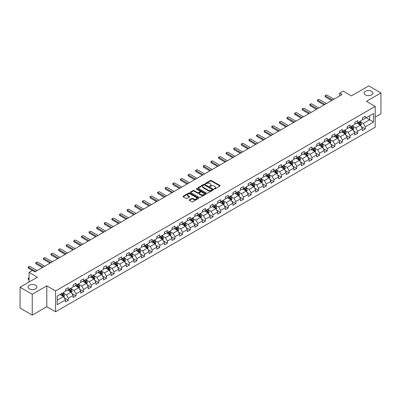<?xml version="1.0" encoding="UTF-8"?>
<svg xmlns="http://www.w3.org/2000/svg" width="401" height="401" viewBox="0 0 401 401"><rect width="100%" height="100%" fill="white"/><g stroke="black" fill="none" stroke-linecap="round" stroke-linejoin="round"><path stroke-width="0.6" d="M214.224 188.986A0.476 0.276 0 0 0 214.896 188.986L219.984 186.049A0.677 0.391 0 0 0 220.184 185.773A0.677 0.391 0 0 0 219.984 185.493L211.362 180.515A0.677 0.391 0 0 0 210.405 180.515L205.317 183.452A0.476 0.276 0 0 0 205.989 183.843L206.645 183.463A2.165 1.253 0 0 1 209.713 183.463L210.43 183.879A2.165 1.253 0 0 1 211.066 184.761A2.165 1.253 0 0 1 210.43 185.648L209.773 186.029A0.476 0.276 0 0 0 210.44 186.415L211.101 186.034A2.165 1.253 0 0 1 214.164 186.034L214.886 186.45A2.165 1.253 0 0 1 215.517 187.332A2.165 1.253 0 0 1 214.886 188.219L214.224 188.6A0.476 0.276 0 0 0 214.224 188.986L214.224 188.6M35.614 285.271A4.416 2.551 0 0 0 30.802 284.72A4.416 2.551 0 0 0 28.075 287.076A4.416 2.551 0 0 0 29.368 288.875A4.416 2.551 0 0 0 34.185 289.432A4.416 2.551 0 0 0 36.912 287.076A4.416 2.551 0 0 0 35.614 285.271M371.632 91.278A4.416 2.551 0 0 0 366.815 90.721A4.416 2.551 0 0 0 364.088 93.077A4.416 2.551 0 0 0 365.386 94.882A4.416 2.551 0 0 0 370.198 95.433A4.416 2.551 0 0 0 372.925 93.077A4.416 2.551 0 0 0 371.632 91.278M189.377 199.818A0.677 0.391 0 0 0 189.182 200.094A0.677 0.391 0 0 0 189.377 200.37L191.798 201.768A0.677 0.391 0 0 0 192.756 201.768L198.41 198.505A0.677 0.391 0 0 0 198.605 198.229A0.677 0.391 0 0 0 198.41 197.954L189.788 192.976A0.677 0.391 0 0 0 188.826 192.976L183.177 196.239A0.677 0.391 0 0 0 182.976 196.515A0.677 0.391 0 0 0 183.177 196.791L186.099 198.475A0.677 0.391 0 0 0 187.056 198.475L189.472 197.081A0.677 0.391 0 0 0 189.673 196.806A0.677 0.391 0 0 0 189.472 196.53L188.024 195.693A1.81 1.048 0 0 1 187.498 194.951A1.81 1.048 0 0 1 188.615 193.984A1.81 1.048 0 0 1 190.59 194.214L196.264 197.487A1.81 1.048 0 0 1 196.796 198.229A1.81 1.048 0 0 1 195.678 199.197A1.81 1.048 0 0 1 193.703 198.966L192.756 198.42A0.677 0.391 0 0 0 191.798 198.42L189.377 199.818L189.377 200.37M375.191 117.112L380.95 113.784L380.95 92.937L368.75 85.894L351.426 95.894L343.131 91.107L339.717 93.077L342.158 94.486L34.932 271.863L32.491 270.454L29.078 272.424L29.078 282.003M32.25 294.259L32.25 315.106L46.792 306.71L46.792 285.863L32.25 294.259L20.05 287.216L37.373 277.211L29.078 272.424M46.792 285.863L55.574 290.936L375.191 106.405L375.191 127.252L55.574 311.783L55.574 290.936M380.95 92.937L366.409 101.333L375.191 106.405M206.695 193.167A0.677 0.391 0 0 0 207.653 193.167L213.302 189.904A0.677 0.391 0 0 0 213.502 189.628A0.677 0.391 0 0 0 213.302 189.352L204.68 184.375A0.677 0.391 0 0 0 203.723 184.375L198.074 187.638A0.677 0.391 0 0 0 197.873 187.914A0.677 0.391 0 0 0 198.074 188.189L206.695 193.167M196.61 189.087A0.476 0.276 0 0 1 197.091 189.157L197.091 188.59L205.853 193.653A0.677 0.391 0 0 1 206.054 193.929A0.677 0.391 0 0 1 205.853 194.204L200.204 197.467A0.677 0.391 0 0 1 199.247 197.467L190.625 192.49L190.625 191.939A0.677 0.391 0 0 0 190.425 192.214A0.677 0.391 0 0 0 190.625 192.49M190.625 191.939L193.041 190.54A0.677 0.391 0 0 1 193.999 190.54L197.498 192.56A0.677 0.391 0 0 0 198.455 192.56L200.059 191.633A0.677 0.391 0 0 0 200.259 191.357A0.677 0.391 0 0 0 200.059 191.082L196.42 188.976A0.476 0.276 0 0 1 197.091 188.59M32.25 315.106L20.05 308.063L20.05 287.216M64.335 297.933L68.406 300.289L68.406 298.229L73.092 295.527L73.092 297.582L76.02 295.893L76.02 293.838L80.706 291.131L80.706 293.186L83.634 291.497L83.634 289.442L88.315 286.735L88.315 288.79L91.243 287.101L91.243 285.046L95.929 282.339L95.929 284.399L98.857 282.705L98.857 280.65L103.543 277.948L103.543 280.003L106.471 278.314L106.471 276.254L111.152 273.552L111.152 275.607L114.079 273.918L114.079 271.863L118.766 269.156L118.766 271.211L121.693 269.522L121.693 267.467L126.38 264.76L126.38 266.82L129.307 265.126L129.307 263.071L133.989 260.364L133.989 262.424L136.916 260.735L136.916 258.675L141.603 255.973L141.603 258.028L144.53 256.339L144.53 254.279L149.217 251.577L149.217 253.632L152.144 251.943L152.144 249.888L156.826 247.181L156.826 249.237L159.753 247.547L159.753 245.492L164.44 242.785L164.44 244.846L167.367 243.151L167.367 241.096L172.049 238.394L172.049 240.45L174.981 238.76L174.981 236.7L179.663 233.999L179.663 236.054L182.59 234.364L182.59 232.304L187.277 229.603L187.277 231.658L190.204 229.968L190.204 227.913L194.886 225.207L194.886 227.262L197.818 225.573L197.818 223.517L202.5 220.811L202.5 222.871L205.427 221.177L205.427 219.121L210.114 216.42L210.114 218.475L213.041 216.786L213.041 214.725L217.723 212.024L217.723 214.079L220.655 212.39L220.655 210.335L225.337 207.628L225.337 209.683L228.264 207.994L228.264 205.939L232.951 203.232L232.951 205.287L235.878 203.598L235.878 201.543L240.56 198.836L240.56 200.896L243.492 199.202L243.492 197.147L248.174 194.445L248.174 196.5L251.101 194.811L251.101 192.751L255.788 190.049L255.788 192.104L258.715 190.415L258.715 188.36L263.397 185.653L263.397 187.708L266.329 186.019L266.329 183.964L271.011 181.257L271.011 183.317L273.938 181.623L273.938 179.568L278.625 176.861L278.625 178.921L281.552 177.232L281.552 175.172L286.234 172.47L286.234 174.525L289.161 172.836L289.161 170.776L293.848 168.074L293.848 170.129L296.775 168.44L296.775 166.385L301.462 163.678L301.462 165.733L304.389 164.044L304.389 161.989L309.071 159.282L309.071 161.342L311.998 159.648L311.998 157.593L316.685 154.891L316.685 156.946L319.612 155.257L319.612 153.197L324.299 150.495L324.299 152.55L327.226 150.861L327.226 148.801L331.908 146.099L331.908 148.154L334.835 146.465L334.835 144.41L339.522 141.703L339.522 143.758L342.449 142.069L342.449 140.014L347.136 137.307L347.136 139.368L350.063 137.673L350.063 135.618L354.745 132.916L354.745 134.972L357.672 133.282L357.672 131.222L362.359 128.52L362.359 130.576L365.286 128.886L365.286 126.831L373.582 122.039L373.582 113.473L369.677 115.729L369.677 119.784L373.582 122.039M68.406 300.289L65.478 301.978L65.478 299.923L57.183 304.71L57.183 296.144L65.478 291.357L65.478 289.301L68.406 287.607L68.406 289.667L73.092 286.961L73.092 284.905L76.02 283.216L76.02 285.271L80.706 282.565L80.706 280.51L83.634 278.82L83.634 280.875L88.315 278.174L88.315 276.114L91.243 274.424L91.243 276.479L95.929 273.778L95.929 271.718L98.857 270.028L98.857 272.089L103.543 269.382L103.543 267.327L106.471 265.632L106.471 267.693L111.152 264.986L111.152 262.931L114.079 261.241L114.079 263.297L118.766 260.59L118.766 258.535L121.693 256.846L121.693 258.901L126.38 256.199L126.38 254.139L129.307 252.45L129.307 254.505L133.989 251.803L133.989 249.748L136.916 248.054L136.916 250.114L141.603 247.407L141.603 245.352L144.53 243.663L144.53 245.718L149.217 243.011L149.217 240.956L152.144 239.267L152.144 241.322L156.826 238.615L156.826 236.56L159.753 234.871L159.753 236.926L164.44 234.224L164.44 232.164L167.367 230.475L167.367 232.53L172.049 229.828L172.049 227.773L174.981 226.079L174.981 228.139L179.663 225.432L179.663 223.377L182.59 221.688L182.59 223.743L187.277 221.036L187.277 218.981L190.204 217.292L190.204 219.347L194.886 216.645L194.886 214.585L197.818 212.896L197.818 214.951L202.5 212.249L202.5 210.189L205.427 208.5L205.427 210.555L210.114 207.853L210.114 205.798L213.041 204.104L213.041 206.164L217.723 203.457L217.723 201.402L220.655 199.713L220.655 201.768L225.337 199.061L225.337 197.006L228.264 195.317L228.264 197.372L232.951 194.67L232.951 192.61L235.878 190.921L235.878 192.976L240.56 190.274L240.56 188.214L243.492 186.525L243.492 188.585L248.174 185.879L248.174 183.823L251.101 182.129L251.101 184.189L255.788 181.483L255.788 179.427L258.715 177.738L258.715 179.793L263.397 177.087L263.397 175.031L266.329 173.342L266.329 175.397L271.011 172.696L271.011 170.636L273.938 168.946L273.938 171.001L278.625 168.3L278.625 166.245L281.552 164.55L281.552 166.61L286.234 163.904L286.234 161.849L289.161 160.159L289.161 162.215L293.848 159.508L293.848 157.453L296.775 155.763L296.775 157.819L301.462 155.112L301.462 153.057L304.389 151.367L304.389 153.423L309.071 150.721L309.071 148.661L311.998 146.972L311.998 149.027L316.685 146.325L316.685 144.27L319.612 142.576L319.612 144.636L324.299 141.929L324.299 139.874L327.226 138.185L327.226 140.24L331.908 137.533L331.908 135.478L334.835 133.789L334.835 135.844L339.522 133.142L339.522 131.082L342.449 129.393L342.449 131.448L347.136 128.746L347.136 126.686L350.063 124.997L350.063 127.052L354.745 124.35L354.745 122.295L357.672 120.601L357.672 122.661L362.359 119.954L362.359 117.899L365.286 116.21L365.286 118.265L373.582 113.473M67.629 290.118L71.142 292.144L66.456 294.85L62.942 292.82M65.478 290.229L66.456 290.795L68.406 289.667M66.456 294.85L68.406 298.229M71.142 292.144L73.092 295.527M75.238 285.723L78.751 287.753L74.07 290.454L70.556 288.424M73.092 285.833L74.07 286.399L76.02 285.271M74.07 290.454L76.02 293.838M78.751 287.753L80.706 291.131M82.852 281.327L86.365 283.357L81.679 286.058L78.165 284.033M80.706 281.442L81.679 282.003L83.634 280.875M81.679 286.058L83.634 289.442M86.365 283.357L88.315 286.735M90.466 276.931L93.979 278.961L89.293 281.667L85.779 279.637M88.315 277.046L89.293 277.607L91.243 276.479M89.293 281.667L91.243 285.046M93.979 278.961L95.929 282.339M98.075 272.535L101.588 274.565L96.907 277.271L93.393 275.241M95.929 272.65L96.907 273.211L98.857 272.089M96.907 277.271L98.857 280.65M101.588 274.565L103.543 277.948M105.689 268.144L109.202 270.169L104.516 272.875L101.002 270.845M103.543 268.254L104.516 268.82L106.471 267.693M104.516 272.875L106.471 276.254M109.202 270.169L111.152 273.552M113.303 263.748L116.811 265.778L112.13 268.48L108.616 266.449M111.152 263.858L112.13 264.424L114.079 263.297M112.13 268.48L114.079 271.863M116.811 265.778L118.766 269.156M120.912 259.352L124.425 261.382L119.744 264.084L116.23 262.059M118.766 259.467L119.744 260.028L121.693 258.901M119.744 264.084L121.693 267.467M124.425 261.382L126.38 264.76M128.526 254.956L132.039 256.986L127.353 259.693L123.839 257.663M126.38 255.071L127.353 255.632L129.307 254.505M127.353 259.693L129.307 263.071M132.039 256.986L133.989 260.364M136.139 250.565L139.648 252.59L134.967 255.297L131.453 253.267M133.989 250.675L134.967 251.237L136.916 250.114M134.967 255.297L136.916 258.675M139.648 252.59L141.603 255.973M143.748 246.169L147.262 248.194L142.581 250.901L139.067 248.871M141.603 246.279L142.581 246.846L144.53 245.718M142.581 250.901L144.53 254.279M147.262 248.194L149.217 251.577M151.362 241.773L154.876 243.803L150.19 246.505L146.676 244.48M149.217 241.883L150.19 242.45L152.144 241.322M150.19 246.505L152.144 249.888M154.876 243.803L156.826 247.181M158.976 237.377L162.485 239.407L157.804 242.109L154.29 240.084M156.826 237.492L157.804 238.054L159.753 236.926M157.804 242.109L159.753 245.492M162.485 239.407L164.44 242.785M166.585 232.981L170.099 235.011L165.418 237.718L161.904 235.688M164.44 233.096L165.418 233.658L167.367 232.53M165.418 237.718L167.367 241.096M170.099 235.011L172.049 238.394M174.199 228.59L177.713 230.615L173.026 233.322L169.513 231.292M172.049 228.7L173.026 229.262L174.981 228.139M173.026 233.322L174.981 236.7M177.713 230.615L179.663 233.999M181.808 224.194L185.322 226.219L180.64 228.926L177.127 226.896M179.663 224.304L180.64 224.871L182.59 223.743M180.64 228.926L182.59 232.304M185.322 226.219L187.277 229.603M189.422 219.798L192.936 221.828L188.254 224.53L184.741 222.505M187.277 219.908L188.254 220.475L190.204 219.347M188.254 224.53L190.204 227.913M192.936 221.828L194.886 225.207M197.036 215.402L200.55 217.432L195.863 220.134L192.35 218.109M194.886 215.517L195.863 216.079L197.818 214.951M195.863 220.134L197.818 223.517M200.55 217.432L202.5 220.811M204.645 211.006L208.159 213.036L203.477 215.743L199.964 213.713M202.5 211.121L203.477 211.683L205.427 210.555M203.477 215.743L205.427 219.121M208.159 213.036L210.114 216.42M212.259 206.615L215.773 208.64L211.086 211.347L207.578 209.317M210.114 206.726L211.086 207.292L213.041 206.164M211.086 211.347L213.041 214.725M215.773 208.64L217.723 212.024M219.873 202.219L223.387 204.249L218.7 206.951L215.187 204.921M217.723 202.33L218.7 202.896L220.655 201.768M218.7 206.951L220.655 210.335M223.387 204.249L225.337 207.628M227.482 197.823L230.996 199.853L226.314 202.555L222.801 200.53M225.337 197.939L226.314 198.5L228.264 197.372M226.314 202.555L228.264 205.939M230.996 199.853L232.951 203.232M235.096 193.427L238.61 195.457L233.923 198.164L230.415 196.134M232.951 193.543L233.923 194.104L235.878 192.976M233.923 198.164L235.878 201.543M238.61 195.457L240.56 198.836M242.71 189.031L246.224 191.061L241.537 193.768L238.024 191.738M240.56 189.147L241.537 189.708L243.492 188.585M241.537 193.768L243.492 197.147M246.224 191.061L248.174 194.445M250.319 184.64L253.833 186.665L249.151 189.372L245.638 187.342M248.174 184.751L249.151 185.317L251.101 184.189M249.151 189.372L251.101 192.751M253.833 186.665L255.788 190.049M257.933 180.244L261.447 182.275L256.76 184.976L253.252 182.946M255.788 180.355L256.76 180.921L258.715 179.793M256.76 184.976L258.715 188.36M261.447 182.275L263.397 185.653M265.547 175.849L269.061 177.879L264.374 180.58L260.861 178.555M263.397 175.964L264.374 176.525L266.329 175.397M264.374 180.58L266.329 183.964M269.061 177.879L271.011 181.257M273.156 171.453L276.67 173.483L271.988 176.189L268.475 174.159M271.011 171.568L271.988 172.129L273.938 171.001M271.988 176.189L273.938 179.568M276.67 173.483L278.625 176.861M280.77 167.062L284.284 169.087L279.597 171.793L276.083 169.763M278.625 167.172L279.597 167.733L281.552 166.61M279.597 171.793L281.552 175.172M284.284 169.087L286.234 172.47M288.384 162.666L291.898 164.691L287.211 167.397L283.697 165.367M286.234 162.776L287.211 163.342L289.161 162.215M287.211 167.397L289.161 170.776M291.898 164.691L293.848 168.074M295.993 158.27L299.507 160.3L294.825 163.001L291.311 160.976M293.848 158.38L294.825 158.946L296.775 157.819M294.825 163.001L296.775 166.385M299.507 160.3L301.462 163.678M303.607 153.874L307.121 155.904L302.434 158.606L298.92 156.58M301.462 153.989L302.434 154.55L304.389 153.423M302.434 158.606L304.389 161.989M307.121 155.904L309.071 159.282M311.221 149.478L314.735 151.508L310.048 154.215L306.534 152.185M309.071 149.593L310.048 150.154L311.998 149.027M310.048 154.215L311.998 157.593M314.735 151.508L316.685 154.891M318.83 145.087L322.344 147.112L317.662 149.819L314.148 147.789M316.685 145.197L317.662 145.758L319.612 144.636M317.662 149.819L319.612 153.197M322.344 147.112L324.299 150.495M326.444 140.691L329.958 142.716L325.271 145.423L321.757 143.393M324.299 140.801L325.271 141.368L327.226 140.24M325.271 145.423L327.226 148.801M329.958 142.716L331.908 146.099M334.058 136.295L337.572 138.325L332.885 141.027L329.371 139.002M331.908 136.405L332.885 136.972L334.835 135.844M332.885 141.027L334.835 144.41M337.572 138.325L339.522 141.703M341.667 131.899L345.181 133.929L340.499 136.631L336.985 134.606M339.522 132.014L340.499 132.576L342.449 131.448M340.499 136.631L342.449 140.014M345.181 133.929L347.136 137.307M349.281 127.503L352.795 129.533L348.108 132.24L344.594 130.21M347.136 127.618L348.108 128.18L350.063 127.052M348.108 132.24L350.063 135.618M352.795 129.533L354.745 132.916M356.895 123.112L360.409 125.137L355.722 127.844L352.208 125.814M354.745 123.222L355.722 123.789L357.672 122.661M355.722 127.844L357.672 131.222M360.409 125.137L362.359 128.52M366.163 117.759L369.677 119.784L363.336 123.448L359.822 121.418M362.359 118.826L363.336 119.393L365.286 118.265M363.336 123.448L365.286 126.831M46.792 306.71L55.574 311.783M339.717 93.077L339.717 95.894M57.183 300.204L63.528 296.539L60.015 294.509M63.528 296.539L65.478 299.923M361.211 126.536L365.286 128.886M353.602 130.926L357.672 133.282M345.988 135.322L350.063 137.673M338.374 139.718L342.449 142.069M330.765 144.114L334.835 146.465M323.151 148.505L327.226 150.861M315.537 152.901L319.612 155.257M307.928 157.297L311.998 159.648M300.314 161.693L304.389 164.044M292.7 166.089L296.775 168.44M285.091 170.48L289.161 172.836M277.477 174.876L281.552 177.232M269.863 179.272L273.938 181.623M262.254 183.668L266.329 186.019M254.64 188.064L258.715 190.415M247.026 192.455L251.101 194.811M239.417 196.851L243.492 199.202M231.803 201.247L235.878 203.598M224.189 205.643L228.264 207.994M216.58 210.039L220.655 212.39M208.966 214.43L213.041 216.786M201.352 218.826L205.427 221.177M193.743 223.222L197.818 225.573M186.129 227.618L190.204 229.968M178.515 232.009L182.59 234.364M170.906 236.405L174.981 238.76M163.292 240.8L167.367 243.151M155.678 245.196L159.753 247.547M148.069 249.592L152.144 251.943M140.455 253.983L144.53 256.339M132.841 258.379L136.916 260.735M125.232 262.775L129.307 265.126M117.618 267.171L121.693 269.522M110.004 271.567L114.079 273.918M102.395 275.958L106.471 278.314M94.781 280.354L98.857 282.705M87.167 284.75L91.243 287.101M79.558 289.146L83.634 291.497M71.944 293.542L76.02 295.893M214.415 189.051L214.886 188.781A2.165 1.253 0 0 0 215.517 187.899L215.517 187.332M211.066 184.761L211.066 185.327A2.165 1.253 0 0 1 210.43 186.209L209.959 186.48M219.979 186.054L211.362 181.082A0.677 0.391 0 0 0 210.405 181.082L205.507 183.909M213.302 189.352L213.302 189.904L204.68 184.936A0.677 0.391 0 0 0 203.723 184.936L198.079 188.194L198.074 187.638M212.104 189.823A0.476 0.276 0 0 0 212.104 189.432L204.54 185.067A0.476 0.276 0 0 0 203.868 185.067L203.172 185.468A2.165 1.253 0 0 0 202.54 186.35A2.165 1.253 0 0 0 203.172 187.237L208.345 190.224A2.165 1.253 0 0 0 211.412 190.224L212.104 189.823L212.104 190.385A0.476 0.276 0 0 0 212.244 190.194L212.244 189.628M202.54 186.35L202.54 186.916A2.165 1.253 0 0 0 203.172 187.798L203.172 187.237M212.104 190.385L211.412 190.786A2.165 1.253 0 0 1 208.345 190.786L203.172 187.798M190.635 192.495L193.041 191.107L193.041 190.54M200.259 191.357L200.259 191.919A0.677 0.391 0 0 1 200.059 192.194L198.455 193.122A0.677 0.391 0 0 1 197.498 193.122L193.999 191.107A0.677 0.391 0 0 0 193.041 191.107M197.091 189.157L205.848 194.209M201.127 194.655A1.81 1.048 0 0 0 203.101 194.881A1.81 1.048 0 0 0 204.219 193.914A1.81 1.048 0 0 0 203.688 193.177L201.688 192.019A0.677 0.391 0 0 0 200.731 192.019L199.127 192.946A0.677 0.391 0 0 0 198.926 193.222A0.677 0.391 0 0 0 199.127 193.498L201.127 194.655L201.127 195.217A1.81 1.048 0 0 0 203.101 195.442A1.81 1.048 0 0 0 204.219 194.48L204.219 193.914M198.926 193.222L198.926 193.788A0.677 0.391 0 0 0 199.127 194.064L199.127 193.498M201.127 195.217L199.127 194.064M196.796 198.229L196.796 198.791A1.81 1.048 0 0 1 195.678 199.758A1.81 1.048 0 0 1 193.703 199.533L192.756 198.986A0.677 0.391 0 0 0 191.798 198.986L189.387 200.375M187.498 194.951L187.498 195.518A1.81 1.048 0 0 0 188.024 196.254L188.024 195.693M189.472 196.53L189.472 197.081L188.024 196.254M198.4 198.51L189.788 193.538A0.677 0.391 0 0 0 188.826 193.538L183.187 196.796L183.177 196.239M360.79 125.809L361.371 124.345A1.83 1.058 -120 0 0 360.79 122.786L359.782 121.443M358.028 123.764L357.341 122.851M358.268 122.315L359.276 123.658A1.83 1.058 60 0 1 359.802 124.761L360.384 124.42A1.83 1.058 -120 0 0 359.862 123.323L358.855 121.979M358.399 122.24L359.512 123.734A0.932 0.536 60 0 1 359.682 124.014L360.384 124.42M332.544 100.034L325.261 95.834L325.261 96.847L324.995 95.679L326.725 94.987L334.008 99.192M331.667 100.546L325.261 96.847M326.725 94.987L324.995 95.679M353.181 130.2L353.762 128.741A1.83 1.058 -120 0 0 353.176 127.182L352.168 125.839M350.414 128.16L349.732 127.247M350.654 126.711L351.662 128.054A1.83 1.058 60 0 1 352.188 129.157L352.775 128.816A1.83 1.058 -120 0 0 352.248 127.719L351.241 126.37M350.785 126.636L351.903 128.13A0.932 0.536 60 0 1 352.073 128.41L352.775 128.816M345.567 134.596L346.148 133.132A1.83 1.058 -120 0 0 345.567 131.578L344.559 130.23M342.8 132.556L342.118 131.643M343.045 131.107L344.053 132.45A1.83 1.058 60 0 1 344.574 133.548L345.161 133.212A1.83 1.058 -120 0 0 344.639 132.109L343.632 130.766M343.171 131.032L344.289 132.525A0.932 0.536 60 0 1 344.459 132.806L345.161 133.212M324.93 104.43L317.652 100.23L317.652 101.242L317.381 100.075L318.113 99.648L319.116 99.383L326.394 103.588M324.053 104.937L317.652 101.242M319.116 99.383L317.381 100.075M317.321 108.826L310.038 104.621L310.038 105.638L309.772 104.471L310.504 104.044L311.502 103.779L318.785 107.979M316.439 109.333L310.038 105.638M311.502 103.779L309.772 104.471M337.958 138.992L338.534 137.528A1.83 1.058 -120 0 0 337.953 135.969L336.945 134.626M335.191 136.947L334.504 136.034M335.431 135.503L336.439 136.846A1.83 1.058 60 0 1 336.965 137.944L337.547 137.608A1.83 1.058 -120 0 0 337.025 136.505L336.018 135.162M335.562 135.428L336.675 136.916A0.932 0.536 60 0 1 336.845 137.202L337.547 137.608M330.344 143.388L330.925 141.924A1.83 1.058 -120 0 0 330.339 140.365L329.331 139.022M327.577 141.342L326.895 140.43M327.823 139.894L328.825 141.242A1.83 1.058 60 0 1 329.351 142.34L329.938 142.004A1.83 1.058 -120 0 0 329.411 140.901L328.404 139.558M327.948 139.824L329.066 141.312A0.932 0.536 60 0 1 329.236 141.598L329.938 142.004M322.73 147.779L323.311 146.32A1.83 1.058 -120 0 0 322.73 144.761L321.722 143.418M319.963 145.738L319.281 144.826M320.209 144.29L321.216 145.633A1.83 1.058 60 0 1 321.737 146.736L322.324 146.395A1.83 1.058 -120 0 0 321.803 145.297L320.795 143.954M320.334 144.215L321.452 145.708A0.932 0.536 60 0 1 321.622 145.989L322.324 146.395M309.707 113.222L302.424 109.017L302.424 110.034L302.159 108.861L303.893 108.175L311.171 112.375M308.83 113.729L302.424 110.034M303.893 108.175L302.159 108.861M302.093 117.618L294.815 113.413L294.815 114.425L294.545 113.257L296.279 112.566L303.557 116.771M301.216 118.125L294.815 114.425M296.279 112.566L294.545 113.257M294.484 122.009L287.201 117.809L287.201 118.821L286.936 117.653L287.667 117.232L288.665 116.962L295.948 121.167M293.602 122.521L287.201 118.821M288.665 116.962L286.936 117.653M315.121 152.174L315.697 150.716A1.83 1.058 -120 0 0 315.116 149.157L314.108 147.814M312.354 150.134L311.667 149.222M312.595 148.686L313.602 150.029A1.83 1.058 60 0 1 314.128 151.132L314.71 150.791A1.83 1.058 -120 0 0 314.189 149.693L313.181 148.345M312.725 148.611L313.843 150.104A0.932 0.536 60 0 1 314.008 150.385L314.71 150.791M286.87 126.405L279.587 122.205L279.587 123.217L279.322 122.049L280.053 121.623L281.056 121.358L288.334 125.563M285.993 126.911L279.587 123.217M281.056 121.358L279.322 122.049M307.507 156.57L308.088 155.107A1.83 1.058 -120 0 0 307.502 153.553L306.494 152.205M304.74 154.53L304.058 153.613M304.986 153.082L305.988 154.425A1.83 1.058 60 0 1 306.514 155.523L307.101 155.187A1.83 1.058 -120 0 0 306.575 154.084L305.567 152.741M305.111 153.007L306.229 154.5A0.932 0.536 60 0 1 306.399 154.781L307.101 155.187M279.256 130.801L271.978 126.596L271.978 127.613L271.708 126.445L272.439 126.019L273.442 125.754L280.72 129.954M278.379 131.307L271.978 127.613M273.442 125.754L271.708 126.445M299.893 160.966L300.474 159.503A1.83 1.058 -120 0 0 299.893 157.944L298.885 156.601M297.126 158.921L296.444 158.009M297.372 157.473L298.379 158.821A1.83 1.058 60 0 1 298.9 159.919L299.487 159.583A1.83 1.058 -120 0 0 298.966 158.48L297.958 157.137M297.497 157.403L298.615 158.891A0.932 0.536 60 0 1 298.785 159.177L299.487 159.583M271.647 135.197L264.364 130.992L264.364 132.009L264.099 130.836L265.828 130.15L273.111 134.35M270.765 135.703L264.364 132.009M265.828 130.15L264.099 130.836M292.284 165.362L292.86 163.899A1.83 1.058 -120 0 0 292.279 162.34L291.271 160.996M289.517 163.317L288.83 162.405M289.758 161.869L290.765 163.212A1.83 1.058 60 0 1 291.291 164.315L291.873 163.974A1.83 1.058 -120 0 0 291.352 162.876L290.344 161.533M289.888 161.798L291.006 163.287A0.932 0.536 60 0 1 291.171 163.573L291.873 163.974M264.033 139.593L256.75 135.388L256.75 136.4L256.485 135.232L258.219 134.541L265.497 138.746M263.156 140.099L256.75 136.4M258.219 134.541L256.485 135.232M284.67 169.753L285.251 168.295A1.83 1.058 -120 0 0 284.665 166.736L283.657 165.392M281.903 167.713L281.221 166.801M282.149 166.265L283.151 167.608A1.83 1.058 60 0 1 283.677 168.711L284.264 168.37A1.83 1.058 -120 0 0 283.738 167.272L282.73 165.929M282.274 166.189L283.392 167.683A0.932 0.536 60 0 1 283.562 167.964L284.264 168.37M256.419 143.984L249.141 139.784L249.141 140.796L248.871 139.628L250.605 138.936L257.883 143.142M255.542 144.495L249.141 140.796M250.605 138.936L248.871 139.628M277.056 174.149L277.637 172.686A1.83 1.058 -120 0 0 277.056 171.132L276.048 169.788M274.289 172.109L273.607 171.197M274.535 170.661L275.542 172.004A1.83 1.058 60 0 1 276.063 173.102L276.65 172.766A1.83 1.058 -120 0 0 276.129 171.668L275.121 170.32M274.66 170.585L275.778 172.079A0.932 0.536 60 0 1 275.948 172.36L276.65 172.766M248.81 148.38L241.527 144.18L241.527 145.192L241.262 144.024L241.993 143.598L242.991 143.332L250.274 147.538M247.928 148.886L241.527 145.192M242.991 143.332L241.262 144.024M269.447 178.545L270.023 177.082A1.83 1.058 -120 0 0 269.442 175.528L268.434 174.179M266.68 176.505L265.993 175.588M266.921 175.057L267.928 176.4A1.83 1.058 60 0 1 268.454 177.498L269.036 177.162A1.83 1.058 -120 0 0 268.515 176.059L267.507 174.716M267.051 174.981L268.169 176.47A0.932 0.536 60 0 1 268.334 176.756L269.036 177.162M241.196 152.776L233.918 148.57L233.918 149.588L233.648 148.415L235.382 147.728L242.66 151.929M240.319 153.282L233.918 149.588M235.382 147.728L233.648 148.415M261.833 182.941L262.414 181.478A1.83 1.058 -120 0 0 261.828 179.919L260.82 178.575M259.066 180.896L258.384 179.984M259.312 179.447L260.319 180.796A1.83 1.058 60 0 1 260.84 181.894L261.427 181.558A1.83 1.058 -120 0 0 260.901 180.455L259.893 179.112M259.437 179.377L260.555 180.866A0.932 0.536 60 0 1 260.725 181.152L261.427 181.558M233.582 157.172L226.304 152.966L226.304 153.984L226.034 152.811L227.768 152.124L235.046 156.325M232.705 157.678L226.304 153.984M227.768 152.124L226.034 152.811M254.219 187.337L254.8 185.874A1.83 1.058 -120 0 0 254.219 184.315L253.211 182.971M251.452 185.292L250.77 184.38M251.698 183.843L252.705 185.187A1.83 1.058 60 0 1 253.226 186.29L253.813 185.949A1.83 1.058 -120 0 0 253.292 184.851L252.284 183.508M251.823 183.773L252.941 185.262A0.932 0.536 60 0 1 253.111 185.548L253.813 185.949M225.974 161.568L218.69 157.362L218.69 158.375L218.425 157.207L220.154 156.515L227.437 160.721M225.091 162.074L218.69 158.375M220.154 156.515L218.425 157.207M246.61 191.728L247.186 190.269A1.83 1.058 -120 0 0 246.605 188.711L245.597 187.367M243.843 189.688L243.156 188.776M244.084 188.239L245.091 189.583A1.83 1.058 60 0 1 245.618 190.686L246.199 190.345A1.83 1.058 -120 0 0 245.678 189.247L244.67 187.904M244.214 188.164L245.332 189.658A0.932 0.536 60 0 1 245.497 189.939L246.199 190.345M218.36 165.959L211.081 161.758L211.081 162.771L210.811 161.603L211.543 161.182L212.545 160.911L219.823 165.117M217.482 166.465L211.081 162.771M212.545 160.911L210.811 161.603M238.996 196.124L239.577 194.66A1.83 1.058 -120 0 0 238.991 193.107L237.983 191.763M236.229 194.084L235.547 193.172M236.475 192.635L237.482 193.979A1.83 1.058 60 0 1 238.004 195.076L238.59 194.741A1.83 1.058 -120 0 0 238.064 193.643L237.056 192.295M236.6 192.56L237.718 194.054A0.932 0.536 60 0 1 237.888 194.335L238.59 194.741M210.746 170.355L203.467 166.154L203.467 167.167L203.197 165.999L203.929 165.573L204.931 165.307L212.209 169.508M209.868 170.861L203.467 167.167M204.931 165.307L203.197 165.999M231.382 200.52L231.963 199.056A1.83 1.058 -120 0 0 231.382 197.503L230.375 196.154M228.615 198.48L227.933 197.563M228.861 197.031L229.868 198.375A1.83 1.058 60 0 1 230.39 199.472L230.976 199.137A1.83 1.058 -120 0 0 230.455 198.034L229.447 196.69M228.986 196.956L230.104 198.445A0.932 0.536 60 0 1 230.274 198.731L230.976 199.137M203.137 174.751L195.853 170.545L195.853 171.563L195.588 170.39L197.317 169.703L204.6 173.904M202.254 175.257L195.853 171.563M197.317 169.703L195.588 170.39M223.773 204.916L224.349 203.452A1.83 1.058 -120 0 0 223.768 201.893L222.761 200.55M221.006 202.871L220.319 201.959M221.247 201.422L222.254 202.771A1.83 1.058 60 0 1 222.781 203.868L223.362 203.533A1.83 1.058 -120 0 0 222.841 202.43L221.833 201.086M221.377 201.352L222.495 202.841A0.932 0.536 60 0 1 222.66 203.127L223.362 203.533M195.523 179.147L188.244 174.941L188.244 175.954L187.974 174.786L189.708 174.099L196.986 178.3M194.645 179.653L188.244 175.954M189.708 174.099L187.974 174.786M216.159 209.312L216.74 207.848A1.83 1.058 -120 0 0 216.154 206.289L215.147 204.946M213.392 207.267L212.71 206.355M213.638 205.818L214.645 207.162A1.83 1.058 60 0 1 215.167 208.264L215.753 207.924A1.83 1.058 -120 0 0 215.227 206.826L214.219 205.482M213.763 205.743L214.881 207.237A0.932 0.536 60 0 1 215.051 207.517L215.753 207.924M187.909 183.538L180.63 179.337L180.63 180.35L180.36 179.182L181.092 178.761L182.094 178.49L189.372 182.696M187.031 184.049L180.63 180.35M182.094 178.49L180.36 179.182M208.545 213.703L209.127 212.244A1.83 1.058 -120 0 0 208.545 210.685L207.538 209.342M205.778 211.663L205.096 210.751M206.024 210.214L207.031 211.558A1.83 1.058 60 0 1 207.553 212.66L208.139 212.319A1.83 1.058 -120 0 0 207.618 211.222L206.61 209.873M206.149 210.139L207.267 211.633A0.932 0.536 60 0 1 207.437 211.913L208.139 212.319M180.3 187.934L173.016 183.733L173.016 184.746L172.751 183.578L173.483 183.152L174.48 182.886L181.763 187.092M179.417 188.44L173.016 184.746M174.48 182.886L172.751 183.578M200.936 218.099L201.513 216.635A1.83 1.058 -120 0 0 200.931 215.081L199.924 213.733M198.169 216.059L197.482 215.147M198.41 214.61L199.417 215.954A1.83 1.058 60 0 1 199.944 217.051L200.525 216.715A1.83 1.058 -120 0 0 200.004 215.613L198.996 214.269M198.54 214.535L199.658 216.029A0.932 0.536 60 0 1 199.823 216.309L200.525 216.715M172.686 192.33L165.407 188.124L165.407 189.142L165.137 187.974L165.869 187.548L166.871 187.282L174.149 191.483M171.808 192.836L165.407 189.142M166.871 187.282L165.137 187.974M193.322 222.495L193.904 221.031A1.83 1.058 -120 0 0 193.317 219.477L192.31 218.129M190.555 220.45L189.874 219.537M190.801 219.006L191.808 220.35A1.83 1.058 60 0 1 192.33 221.447L192.916 221.111A1.83 1.058 -120 0 0 192.39 220.009L191.382 218.665M190.926 218.931L192.044 220.42A0.932 0.536 60 0 1 192.214 220.705L192.916 221.111M165.072 196.726L157.793 192.52L157.793 193.538L157.523 192.365L159.257 191.678L166.535 195.878M164.194 197.232L157.793 193.538M159.257 191.678L157.523 192.365M185.708 226.891L186.29 225.427A1.83 1.058 -120 0 0 185.708 223.868L184.701 222.525M182.946 224.846L182.26 223.933M183.187 223.397L184.194 224.745A1.83 1.058 60 0 1 184.716 225.843L185.302 225.507A1.83 1.058 -120 0 0 184.781 224.405L183.773 223.061M183.312 223.327L184.43 224.816A0.932 0.536 60 0 1 184.6 225.101L185.302 225.507M157.463 201.122L150.18 196.916L150.18 197.929L149.914 196.761L151.643 196.069L158.926 200.274M156.58 201.628L150.18 197.929M151.643 196.069L149.914 196.761M178.099 231.282L178.676 229.823A1.83 1.058 -120 0 0 178.094 228.264L177.087 226.921M175.332 229.242L174.646 228.329M175.573 227.793L176.58 229.136A1.83 1.058 60 0 1 177.107 230.239L177.693 229.898A1.83 1.058 -120 0 0 177.167 228.801L176.159 227.457M175.703 227.718L176.821 229.212A0.932 0.536 60 0 1 176.986 229.492L177.693 229.898M149.849 205.512L142.571 201.312L142.571 202.325L142.3 201.157L144.034 200.465L151.312 204.67M148.971 206.024L142.571 202.325M144.034 200.465L142.3 201.157M170.485 235.678L171.067 234.219A1.83 1.058 -120 0 0 170.48 232.66L169.473 231.317M167.718 233.638L167.037 232.725M167.964 232.189L168.971 233.532A1.83 1.058 60 0 1 169.493 234.635L170.079 234.294A1.83 1.058 -120 0 0 169.553 233.197L168.545 231.848M168.089 232.114L169.207 233.608A0.932 0.536 60 0 1 169.377 233.888L170.079 234.294M142.235 209.908L134.957 205.708L134.957 206.721L134.686 205.553L135.418 205.127L136.42 204.861L143.698 209.066M141.358 210.415L134.957 206.721M136.42 204.861L134.686 205.553M162.871 240.074L163.453 238.61A1.83 1.058 -120 0 0 162.871 237.056L161.864 235.708M160.109 238.034L159.423 237.116M160.35 236.585L161.357 237.928A1.83 1.058 60 0 1 161.879 239.026L162.465 238.69A1.83 1.058 -120 0 0 161.944 237.587L160.936 236.244M160.475 236.51L161.593 238.004A0.932 0.536 60 0 1 161.763 238.284L162.465 238.69M134.626 214.304L127.343 210.099L127.343 211.116L127.077 209.949L127.809 209.522L128.806 209.257L136.089 213.457M133.749 214.811L127.343 211.116M128.806 209.257L127.077 209.949M155.262 244.47L155.839 243.006A1.83 1.058 -120 0 0 155.257 241.447L154.25 240.104M152.495 242.425L151.809 241.512M152.736 240.976L153.743 242.324A1.83 1.058 60 0 1 154.27 243.422L154.856 243.086A1.83 1.058 -120 0 0 154.33 241.983L153.322 240.64M152.866 240.906L153.984 242.394A0.932 0.536 60 0 1 154.149 242.68L154.856 243.086M127.012 218.7L119.734 214.495L119.734 215.512L119.463 214.34L121.197 213.653L128.475 217.853M126.135 219.207L119.734 215.512M121.197 213.653L119.463 214.34M147.648 248.866L148.23 247.402A1.83 1.058 -120 0 0 147.643 245.843L146.636 244.5M144.881 246.821L144.2 245.908M145.127 245.372L146.134 246.715A1.83 1.058 60 0 1 146.656 247.818L147.242 247.477A1.83 1.058 -120 0 0 146.716 246.379L145.713 245.036M145.252 245.302L146.37 246.79A0.932 0.536 60 0 1 146.54 247.076L147.242 247.477M119.398 223.096L112.12 218.891L112.12 219.903L111.849 218.735L113.583 218.044L120.861 222.249M118.521 223.603L112.12 219.903M113.583 218.044L111.849 218.735M140.034 253.257L140.616 251.798A1.83 1.058 -120 0 0 140.034 250.239L139.027 248.896M137.272 251.216L136.586 250.304M137.513 249.768L138.52 251.111A1.83 1.058 60 0 1 139.042 252.214L139.628 251.873A1.83 1.058 -120 0 0 139.107 250.775L138.099 249.432M137.638 249.693L138.756 251.186A0.932 0.536 60 0 1 138.926 251.467L139.628 251.873M111.789 227.487L104.506 223.287L104.506 224.299L104.24 223.131L104.972 222.71L105.969 222.44L113.252 226.645M110.912 227.999L104.506 224.299M105.969 222.44L104.24 223.131M132.425 257.653L133.007 256.189A1.83 1.058 -120 0 0 132.42 254.635L131.413 253.292M129.658 255.612L128.972 254.7M129.899 254.164L130.906 255.507A1.83 1.058 60 0 1 131.433 256.605L132.019 256.269A1.83 1.058 -120 0 0 131.493 255.171L130.485 253.823M130.029 254.089L131.147 255.582A0.932 0.536 60 0 1 131.312 255.863L132.019 256.269M104.175 231.883L96.897 227.683L96.897 228.695L96.626 227.527L97.358 227.101L98.36 226.836L105.638 231.041M103.298 232.39L96.897 228.695M98.36 226.836L96.626 227.527M124.811 262.048L125.393 260.585A1.83 1.058 -120 0 0 124.806 259.031L123.804 257.683M122.044 260.008L121.363 259.091M122.29 258.56L123.297 259.903A1.83 1.058 60 0 1 123.819 261.001L124.405 260.665A1.83 1.058 -120 0 0 123.879 259.562L122.876 258.219M122.415 258.485L123.533 259.978A0.932 0.536 60 0 1 123.703 260.259L124.405 260.665M96.561 236.279L89.283 232.074L89.283 233.091L89.012 231.918L90.746 231.232L98.029 235.432M95.684 236.785L89.283 233.091M90.746 231.232L89.012 231.918M117.197 266.444L117.779 264.981A1.83 1.058 -120 0 0 117.197 263.422L116.19 262.079M114.435 264.399L113.749 263.487M114.676 262.951L115.683 264.299A1.83 1.058 60 0 1 116.205 265.397L116.791 265.061A1.83 1.058 -120 0 0 116.27 263.958L115.262 262.615M114.801 262.881L115.919 264.369A0.932 0.536 60 0 1 116.089 264.655L116.791 265.061M88.952 240.675L81.669 236.47L81.669 237.487L81.403 236.314L83.132 235.628L90.415 239.828M88.075 241.181L81.669 237.487M83.132 235.628L81.403 236.314M109.588 270.84L110.17 269.377A1.83 1.058 -120 0 0 109.583 267.818L108.576 266.475M106.821 268.795L106.135 267.883M107.062 267.347L108.069 268.69A1.83 1.058 60 0 1 108.596 269.793L109.182 269.452A1.83 1.058 -120 0 0 108.656 268.354L107.648 267.011M107.192 267.277L108.31 268.765A0.932 0.536 60 0 1 108.481 269.051L109.182 269.452M81.338 245.071L74.06 240.866L74.06 241.878L73.789 240.71L75.523 240.019L82.801 244.224M80.461 245.577L74.06 241.878M75.523 240.019L73.789 240.71M101.974 275.231L102.556 273.773A1.83 1.058 -120 0 0 101.969 272.214L100.967 270.87M99.207 273.191L98.526 272.279M99.453 271.743L100.461 273.086A1.83 1.058 60 0 1 100.982 274.189L101.568 273.848A1.83 1.058 -120 0 0 101.042 272.75L100.039 271.407M99.578 271.667L100.696 273.161A0.932 0.536 60 0 1 100.867 273.442L101.568 273.848M73.724 249.462L66.446 245.262L66.446 246.274L66.175 245.106L67.909 244.415L75.193 248.62M72.847 249.968L66.446 246.274M67.909 244.415L66.175 245.106M94.36 279.627L94.942 278.164A1.83 1.058 -120 0 0 94.36 276.61L93.353 275.266M91.598 277.587L90.912 276.675M91.839 276.139L92.847 277.482A1.83 1.058 60 0 1 93.368 278.58L93.954 278.244A1.83 1.058 -120 0 0 93.433 277.146L92.425 275.798M91.969 276.063L93.082 277.557A0.932 0.536 60 0 1 93.253 277.838L93.954 278.244M66.115 253.858L58.832 249.658L58.832 250.67L58.566 249.502L59.298 249.076L60.295 248.81L67.579 253.011M65.238 254.364L58.832 250.67M60.295 248.81L58.566 249.502M86.751 284.023L87.333 282.56A1.83 1.058 -120 0 0 86.746 281.006L85.739 279.657M83.984 281.983L83.298 281.066M84.225 280.535L85.233 281.878A1.83 1.058 60 0 1 85.759 282.976L86.345 282.64A1.83 1.058 -120 0 0 85.819 281.537L84.811 280.194M84.355 280.459L85.473 281.948A0.932 0.536 60 0 1 85.644 282.234L86.345 282.64M58.501 258.254L51.223 254.049L51.223 255.066L50.952 253.893L52.686 253.206L59.965 257.407M57.624 258.76L51.223 255.066M52.686 253.206L50.952 253.893M79.137 288.419L79.719 286.956A1.83 1.058 -120 0 0 79.132 285.397L78.13 284.053M76.37 286.374L75.689 285.462M76.616 284.926L77.624 286.274A1.83 1.058 60 0 1 78.145 287.372L78.731 287.036A1.83 1.058 -120 0 0 78.21 285.933L77.203 284.59M76.741 284.855L77.859 286.344A0.932 0.536 60 0 1 78.03 286.63L78.731 287.036M50.892 262.65L43.609 258.445L43.609 259.457L43.343 258.289L45.072 257.602L52.356 261.803M50.01 263.156L43.609 259.457M45.072 257.602L43.343 258.289M71.523 292.815L72.105 291.352A1.83 1.058 -120 0 0 71.523 289.793L70.516 288.449M68.761 290.77L68.075 289.858M69.002 289.322L70.01 290.665A1.83 1.058 60 0 1 70.531 291.768L71.117 291.427A1.83 1.058 -120 0 0 70.596 290.329L69.589 288.986M69.132 289.246L70.245 290.74A0.932 0.536 60 0 1 70.416 291.021L71.117 291.427M43.278 267.041L35.995 262.84L35.995 263.853L35.729 262.685L37.458 261.993L44.742 266.199M42.401 267.552L35.995 263.853M37.458 261.993L35.729 262.685M63.914 297.206L64.496 295.748A1.83 1.058 -120 0 0 63.909 294.189L62.902 292.845M61.147 295.166L60.461 294.254M61.388 293.717L62.396 295.061A1.83 1.058 60 0 1 62.922 296.164L63.508 295.823A1.83 1.058 -120 0 0 62.982 294.725L61.975 293.377M61.518 293.642L62.636 295.136A0.932 0.536 60 0 1 62.807 295.417L63.508 295.823M29.078 278.104L28.386 278.505L29.078 278.906M28.386 279.517L28.115 278.52L28.386 278.505L28.386 279.517L29.078 279.918M28.115 278.349L29.078 277.863M35.664 271.437L28.386 267.236L28.386 268.249L28.115 267.081L28.847 266.655L29.849 266.389L37.128 270.595M32.346 270.535L28.386 268.249M29.849 266.389L28.115 267.081M214.886 188.781L214.886 188.219M209.773 186.415L209.773 186.029M210.43 186.209L210.43 185.648M205.317 183.843L205.317 183.452M210.405 181.082L210.405 180.515M211.362 181.082L211.362 180.515M219.984 186.049L219.984 185.493M203.723 184.936L203.723 184.375M204.68 184.936L204.68 184.375M208.345 190.786L208.345 190.224M211.412 190.786L211.412 190.224M193.999 191.107L193.999 190.54M197.498 193.122L197.498 192.56M198.455 193.122L198.455 192.56M200.059 192.194L200.059 191.633M205.853 194.204L205.853 193.653M191.798 198.986L191.798 198.42M192.756 198.986L192.756 198.42M193.703 199.533L193.703 198.966M188.826 193.538L188.826 192.976M189.788 193.538L189.788 192.976M198.41 198.505L198.41 197.954M360.228 125.037L361.361 124.38M359.862 123.323L360.79 122.786M358.559 124.074L359.276 123.658M352.614 129.428L353.747 128.776M352.248 127.719L353.176 127.182M350.95 128.47L351.662 128.054M345 133.824L346.138 133.167M344.639 132.109L345.567 131.578M343.336 132.861L344.053 132.45M337.391 138.22L338.524 137.563M337.025 136.505L337.953 135.969M335.722 137.257L336.439 136.846M329.777 142.616L330.91 141.959M329.411 140.901L330.339 140.365M328.113 141.653L328.825 141.242M322.163 147.007L323.301 146.355M321.803 145.297L322.73 144.761M320.499 146.049L321.216 145.633M314.554 151.403L315.687 150.751M314.189 149.693L315.116 149.157M312.885 150.44L313.602 150.029M306.94 155.799L308.073 155.142M306.575 154.084L307.502 153.553M305.276 154.836L305.988 154.425M299.326 160.194L300.464 159.538M298.966 158.48L299.893 157.944M297.662 159.232L298.379 158.821M291.717 164.59L292.85 163.934M291.352 162.876L292.279 162.34M290.048 163.628L290.765 163.212M284.103 168.981L285.236 168.33M283.738 167.272L284.665 166.736M282.439 168.024L283.151 167.608M276.49 173.377L277.627 172.726M276.129 171.668L277.056 171.132M274.825 172.415L275.542 172.004M268.881 177.773L270.013 177.117M268.515 176.059L269.442 175.528M267.211 176.811L267.928 176.4M261.267 182.169L262.399 181.513M260.901 180.455L261.828 179.919M259.602 181.207L260.319 180.796M253.653 186.565L254.79 185.909M253.292 184.851L254.219 184.315M251.988 185.603L252.705 185.187M246.044 190.956L247.176 190.305M245.678 189.247L246.605 188.711M244.379 189.999L245.091 189.583M238.43 195.352L239.562 194.696M238.064 193.643L238.991 193.107M236.765 194.39L237.482 193.979M230.816 199.748L231.953 199.091M230.455 198.034L231.382 197.503M229.151 198.786L229.868 198.375M223.207 204.144L224.339 203.487M222.841 202.43L223.768 201.893M221.542 203.182L222.254 202.771M215.593 208.54L216.725 207.883M215.227 206.826L216.154 206.289M213.928 207.578L214.645 207.162M207.979 212.931L209.116 212.279M207.618 211.222L208.545 210.685M206.315 211.974L207.031 211.558M200.37 217.327L201.502 216.67M200.004 215.613L200.931 215.081M198.706 216.365L199.417 215.954M192.756 221.723L193.889 221.066M192.39 220.009L193.317 219.477M191.092 220.761L191.808 220.35M185.142 226.119L186.28 225.462M184.781 224.405L185.708 223.868M183.478 225.156L184.194 224.745M177.533 230.51L178.666 229.858M177.167 228.801L178.094 228.264M175.869 229.552L176.58 229.136M169.919 234.906L171.052 234.254M169.553 233.197L170.48 232.66M168.255 233.943L168.971 233.532M162.305 239.302L163.443 238.645M161.944 237.587L162.871 237.056M160.641 238.339L161.357 237.928M154.696 243.698L155.829 243.041M154.33 241.983L155.257 241.447M153.032 242.735L153.743 242.324M147.082 248.094L148.215 247.437M146.716 246.379L147.643 245.843M145.418 247.131L146.134 246.715M139.468 252.485L140.606 251.833M139.107 250.775L140.034 250.239M137.804 251.527L138.52 251.111M131.859 256.881L132.992 256.229M131.493 255.171L132.42 254.635M130.195 255.918L130.906 255.507M124.245 261.277L125.378 260.62M123.879 259.562L124.806 259.031M122.581 260.314L123.297 259.903M116.631 265.673L117.769 265.016M116.27 263.958L117.197 263.422M114.967 264.71L115.683 264.299M109.022 270.068L110.155 269.412M108.656 268.354L109.583 267.818M107.358 269.106L108.069 268.69M101.408 274.459L102.541 273.808M101.042 272.75L101.969 272.214M99.744 273.502L100.461 273.086M93.794 278.855L94.932 278.199M93.433 277.146L94.36 276.61M92.13 277.893L92.847 277.482M86.185 283.251L87.318 282.595M85.819 281.537L86.746 281.006M84.521 282.289L85.233 281.878M78.571 287.647L79.709 286.991M78.21 285.933L79.132 285.397M76.907 286.685L77.624 286.274M70.962 292.043L72.095 291.387M70.596 290.329L71.523 289.793M69.293 291.081L70.01 290.665M63.348 296.434L64.481 295.783M62.982 294.725L63.909 294.189M61.684 295.477L62.396 295.061"/></g></svg>
